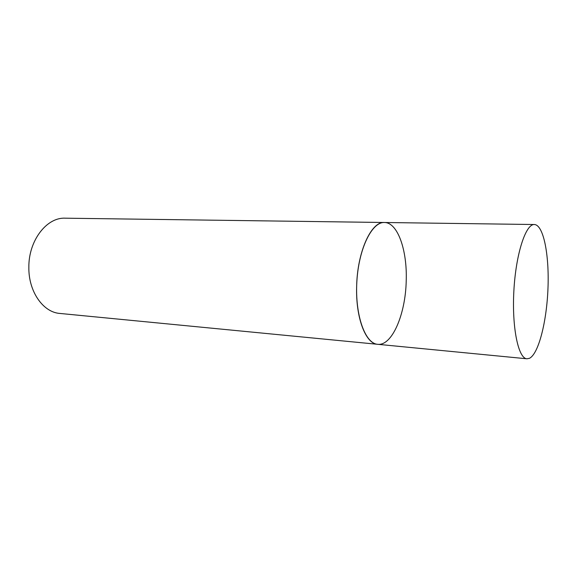 <?xml version="1.0" encoding="UTF-8"?>
<svg xmlns="http://www.w3.org/2000/svg" width="577" height="577" viewBox="0 0 577 577"><rect width="100%" height="100%" fill="white"/><g stroke="black" fill="none" stroke-linecap="round" stroke-linejoin="round"><path stroke-width="0.87" d="M529.448 358.317C538.629 353.845 546.729 321.476 547.977 288.349C549.333 255.214 543.621 225.196 534.54 224.532L534.352 224.525C525.762 223.804 515.86 253.894 513.876 290.736C511.792 327.57 518.319 358.569 526.945 358.793L529.448 358.317M384.65 222.506L384.39 222.498C371.891 221.82 358.584 248.889 356.831 282.066C354.92 315.237 365.169 343.603 377.661 344.303C365.782 343.928 355.62 317.985 356.651 286.466C357.242 251.716 371.336 221.222 384.39 222.498C397.741 222.369 407.355 250.425 406.215 280.898C405.566 314.068 392.144 346.121 377.661 344.303L526.945 358.793M377.661 344.303L59.907 313.448C43.21 312.388 28.468 291.659 28.85 267.36C28.511 240.566 46.751 217.154 65.165 218.185L534.352 224.525"/></g></svg>
